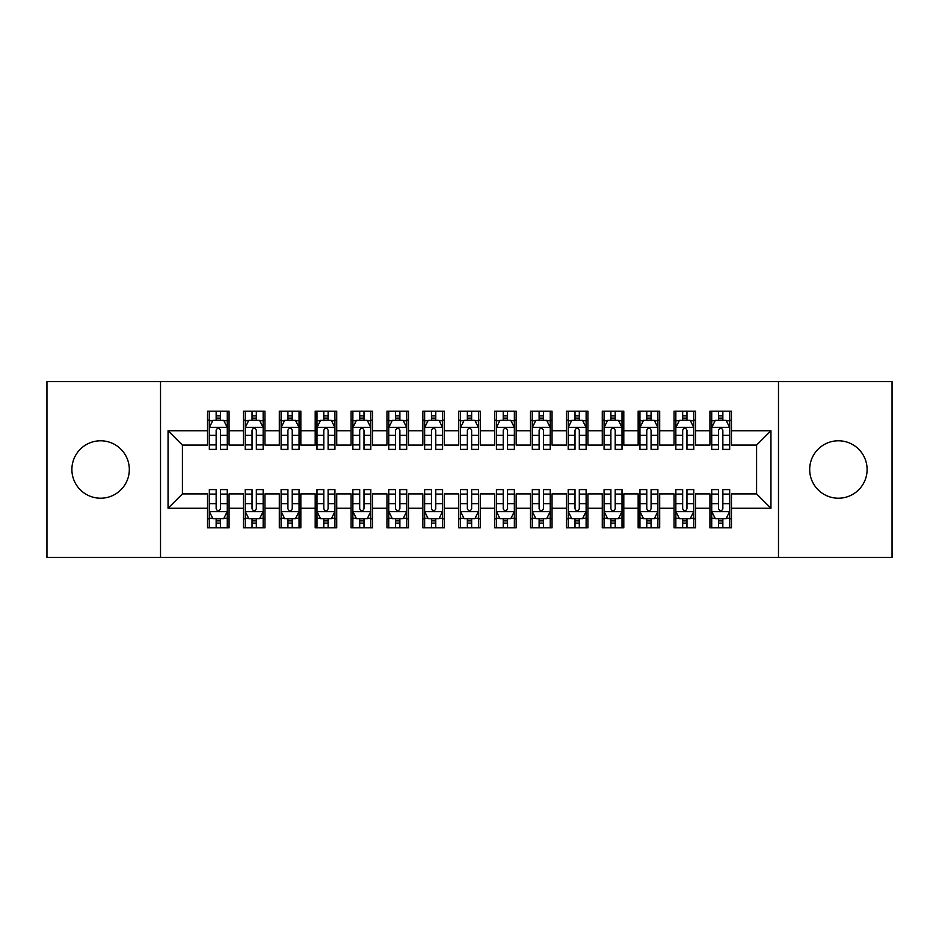 <?xml version="1.0" encoding="UTF-8"?>
<svg xmlns="http://www.w3.org/2000/svg" width="939" height="939" viewBox="0 0 939 939"><rect width="100%" height="100%" fill="white"/><g stroke="black" fill="none" stroke-linecap="round" stroke-linejoin="round"><path stroke-width="1.41" d="M838.398 440.79A28.71 28.71 0 0 0 809.688 469.5A28.71 28.71 0 0 0 838.398 498.21A28.71 28.71 0 0 0 867.108 469.5A28.71 28.71 0 0 0 838.398 440.79M100.602 440.79A28.71 28.71 0 0 0 71.892 469.5A28.71 28.71 0 0 0 100.602 498.21A28.71 28.71 0 0 0 129.312 469.5A28.71 28.71 0 0 0 100.602 440.79M778.478 557.414L892.05 557.414L892.05 381.586L778.478 381.586L778.478 557.414L160.522 557.414L160.522 381.586L46.95 381.586L46.95 557.414L160.522 557.414M778.478 381.586L160.522 381.586M168.058 508.257L168.058 430.743L207.542 430.743L207.542 445.098L182.412 445.098L182.412 493.902L168.058 508.257L207.542 508.257L207.542 527.812L229.069 527.812L229.069 508.257L243.424 508.257L243.424 527.812L264.951 527.812L264.951 508.257L279.306 508.257L279.306 527.812L300.844 527.812L300.844 508.257L315.199 508.257L315.199 527.812L336.725 527.812L336.725 508.257L351.08 508.257L351.08 527.812L372.607 527.812L372.607 508.257L386.962 508.257L386.962 527.812L408.5 527.812L408.5 508.257L422.843 508.257L422.843 527.812L444.382 527.812L444.382 508.257L458.737 508.257L458.737 527.812L480.263 527.812L480.263 508.257L494.618 508.257L494.618 527.812L516.157 527.812L516.157 508.257L530.5 508.257L530.5 527.812L552.038 527.812L552.038 508.257L566.393 508.257L566.393 527.812L587.92 527.812L587.92 508.257L602.275 508.257L602.275 527.812L623.801 527.812L623.801 508.257L638.156 508.257L638.156 527.812L659.694 527.812L659.694 508.257L674.049 508.257L674.049 527.812L695.576 527.812L695.576 508.257L709.931 508.257L709.931 527.812L731.458 527.812L731.458 493.902L756.588 493.902L756.588 445.098L731.458 445.098L731.458 430.743L770.942 430.743L770.942 508.257L731.458 508.257M731.458 430.743L731.458 411.188L709.931 411.188L709.931 430.743L695.576 430.743L695.576 411.188L674.049 411.188L674.049 430.743L659.694 430.743L659.694 411.188L638.156 411.188L638.156 430.743L623.801 430.743L623.801 411.188L602.275 411.188L602.275 430.743L587.92 430.743L587.92 411.188L566.393 411.188L566.393 430.743L552.038 430.743L552.038 411.188L530.5 411.188L530.5 430.743L516.157 430.743L516.157 411.188L494.618 411.188L494.618 430.743L480.263 430.743L480.263 411.188L458.737 411.188L458.737 430.743L444.382 430.743L444.382 411.188L422.843 411.188L422.843 430.743L408.5 430.743L408.5 411.188L386.962 411.188L386.962 430.743L372.607 430.743L372.607 411.188L351.08 411.188L351.08 430.743L336.725 430.743L336.725 411.188L315.199 411.188L315.199 430.743L300.844 430.743L300.844 411.188L279.306 411.188L279.306 430.743L264.951 430.743L264.951 411.188L243.424 411.188L243.424 430.743L229.069 430.743L229.069 411.188L207.542 411.188L207.542 430.743M695.576 508.257L695.576 493.902L709.931 493.902L709.931 508.257M770.942 430.743L756.588 445.098M659.694 508.257L659.694 493.902L674.049 493.902L674.049 508.257M709.931 430.743L709.931 445.098L695.576 445.098L695.576 430.743M623.801 508.257L623.801 493.902L638.156 493.902L638.156 508.257M674.049 430.743L674.049 445.098L659.694 445.098L659.694 430.743M587.92 508.257L587.92 493.902L602.275 493.902L602.275 508.257M638.156 430.743L638.156 445.098L623.801 445.098L623.801 430.743M552.038 508.257L552.038 493.902L566.393 493.902L566.393 508.257M602.275 430.743L602.275 445.098L587.92 445.098L587.92 430.743M516.157 508.257L516.157 493.902L530.5 493.902L530.5 508.257M566.393 430.743L566.393 445.098L552.038 445.098L552.038 430.743M480.263 508.257L480.263 493.902L494.618 493.902L494.618 508.257M530.5 430.743L530.5 445.098L516.157 445.098L516.157 430.743M444.382 508.257L444.382 493.902L458.737 493.902L458.737 508.257M494.618 430.743L494.618 445.098L480.263 445.098L480.263 430.743M408.5 508.257L408.5 493.902L422.843 493.902L422.843 508.257M458.737 430.743L458.737 445.098L444.382 445.098L444.382 430.743M372.607 508.257L372.607 493.902L386.962 493.902L386.962 508.257M422.843 430.743L422.843 445.098L408.5 445.098L408.5 430.743M336.725 508.257L336.725 493.902L351.08 493.902L351.08 508.257M386.962 430.743L386.962 445.098L372.607 445.098L372.607 430.743M300.844 508.257L300.844 493.902L315.199 493.902L315.199 508.257M351.08 430.743L351.08 445.098L336.725 445.098L336.725 430.743M264.951 508.257L264.951 493.902L279.306 493.902L279.306 508.257M315.199 430.743L315.199 445.098L300.844 445.098L300.844 430.743M229.069 508.257L229.069 493.902L243.424 493.902L243.424 508.257M279.306 430.743L279.306 445.098L264.951 445.098L264.951 430.743M182.412 493.902L207.542 493.902L207.542 508.257M243.424 430.743L243.424 445.098L229.069 445.098L229.069 430.743M709.931 420.156L711.727 420.156M718.546 420.156L722.854 420.156M729.673 420.156L731.458 420.156M674.049 420.156L675.845 420.156M682.665 420.156L686.961 420.156M693.78 420.156L695.576 420.156M638.156 420.156L639.952 420.156M646.771 420.156L651.079 420.156M657.899 420.156L659.694 420.156M602.275 420.156L604.07 420.156M610.89 420.156L615.198 420.156M622.017 420.156L623.801 420.156M566.393 420.156L568.189 420.156M575.008 420.156L579.304 420.156M586.124 420.156L587.92 420.156M530.5 420.156L532.296 420.156M539.115 420.156L543.423 420.156M550.242 420.156L552.038 420.156M494.618 420.156L496.414 420.156M503.234 420.156L507.541 420.156M514.361 420.156L516.157 420.156M458.737 420.156L460.533 420.156M467.352 420.156L471.648 420.156M478.467 420.156L480.263 420.156M422.843 420.156L424.639 420.156M431.459 420.156L435.766 420.156M442.586 420.156L444.382 420.156M386.962 420.156L388.758 420.156M395.577 420.156L399.885 420.156M406.704 420.156L408.5 420.156M351.08 420.156L352.876 420.156M359.696 420.156L363.992 420.156M370.811 420.156L372.607 420.156M315.199 420.156L316.983 420.156M323.802 420.156L328.11 420.156M334.93 420.156L336.725 420.156M279.306 420.156L281.101 420.156M287.921 420.156L292.229 420.156M299.048 420.156L300.844 420.156M243.424 420.156L245.22 420.156M252.039 420.156L256.335 420.156M263.155 420.156L264.951 420.156M207.542 420.156L209.327 420.156M216.146 420.156L220.454 420.156M227.273 420.156L229.069 420.156M207.542 518.844L209.327 518.844M216.146 518.844L220.454 518.844M227.273 518.844L229.069 518.844M243.424 518.844L245.22 518.844M252.039 518.844L256.335 518.844M263.155 518.844L264.951 518.844M279.306 518.844L281.101 518.844M287.921 518.844L292.229 518.844M299.048 518.844L300.844 518.844M315.199 518.844L316.983 518.844M323.802 518.844L328.11 518.844M334.93 518.844L336.725 518.844M351.08 518.844L352.876 518.844M359.696 518.844L363.992 518.844M370.811 518.844L372.607 518.844M386.962 518.844L388.758 518.844M395.577 518.844L399.885 518.844M406.704 518.844L408.5 518.844M422.843 518.844L424.639 518.844M431.459 518.844L435.766 518.844M442.586 518.844L444.382 518.844M458.737 518.844L460.533 518.844M467.352 518.844L471.648 518.844M478.467 518.844L480.263 518.844M494.618 518.844L496.414 518.844M503.234 518.844L507.541 518.844M514.361 518.844L516.157 518.844M530.5 518.844L532.296 518.844M539.115 518.844L543.423 518.844M550.242 518.844L552.038 518.844M566.393 518.844L568.189 518.844M575.008 518.844L579.304 518.844M586.124 518.844L587.92 518.844M602.275 518.844L604.07 518.844M610.89 518.844L615.198 518.844M622.017 518.844L623.801 518.844M638.156 518.844L639.952 518.844M646.771 518.844L651.079 518.844M657.899 518.844L659.694 518.844M674.049 518.844L675.845 518.844M682.665 518.844L686.961 518.844M693.78 518.844L695.576 518.844M709.931 518.844L711.727 518.844M718.546 518.844L722.854 518.844M729.673 518.844L731.458 518.844M168.058 430.743L182.412 445.098M756.588 493.902L770.942 508.257M220.454 415.848L216.146 415.848M227.273 444.91L220.454 444.91L220.454 449.405L227.273 449.405L227.273 427.515L223.682 420.332L212.918 420.332L209.327 427.515L209.327 449.405L216.146 449.405L216.146 444.91L209.327 444.91M209.327 427.515L209.327 411.188M227.273 427.515L227.273 411.188M216.146 420.332L216.146 411.188M220.454 411.188L220.454 420.332M220.454 444.91L220.454 430.203C219.022 427.445 217.59 427.445 216.146 430.203L216.146 444.91M216.146 523.152L220.454 523.152M209.327 494.09L216.146 494.09L216.146 489.595L209.327 489.595L209.327 511.485L212.918 518.668L223.682 518.668L227.273 511.485L227.273 489.595L220.454 489.595L220.454 494.09L227.273 494.09M227.273 511.485L227.273 527.812M209.327 511.485L209.327 527.812M220.454 518.668L220.454 527.812M216.146 527.812L216.146 518.668M216.146 494.09L216.146 508.797C217.578 511.555 219.022 511.555 220.454 508.797L220.454 494.09M256.335 415.848L252.039 415.848M263.155 444.91L256.335 444.91L256.335 449.405L263.155 449.405L263.155 427.515L259.575 420.332L248.8 420.332L245.22 427.515L245.22 449.405L252.039 449.405L252.039 444.91L245.22 444.91M245.22 427.515L245.22 411.188M263.155 427.515L263.155 411.188M252.039 420.332L252.039 411.188M256.335 411.188L256.335 420.332M256.335 444.91L256.335 430.203C254.903 427.445 253.471 427.445 252.039 430.203L252.039 444.91M292.229 415.848L287.921 415.848M299.048 444.91L292.229 444.91L292.229 449.405L299.048 449.405L299.048 427.515L295.456 420.332L284.693 420.332L281.101 427.515L281.101 449.405L287.921 449.405L287.921 444.91L281.101 444.91M281.101 427.515L281.101 411.188M299.048 427.515L299.048 411.188M287.921 420.332L287.921 411.188M292.229 411.188L292.229 420.332M292.229 444.91L292.229 430.203C290.797 427.445 289.353 427.445 287.921 430.203L287.921 444.91M252.039 523.152L256.335 523.152M245.22 494.09L252.039 494.09L252.039 489.595L245.22 489.595L245.22 511.485L248.8 518.668L259.575 518.668L263.155 511.485L263.155 489.595L256.335 489.595L256.335 494.09L263.155 494.09M263.155 511.485L263.155 527.812M245.22 511.485L245.22 527.812M256.335 518.668L256.335 527.812M252.039 527.812L252.039 518.668M252.039 494.09L252.039 508.797C253.471 511.555 254.903 511.555 256.335 508.797L256.335 494.09M287.921 523.152L292.229 523.152M281.101 494.09L287.921 494.09L287.921 489.595L281.101 489.595L281.101 511.485L284.693 518.668L295.456 518.668L299.048 511.485L299.048 489.595L292.229 489.595L292.229 494.09L299.048 494.09M299.048 511.485L299.048 527.812M281.101 511.485L281.101 527.812M292.229 518.668L292.229 527.812M287.921 527.812L287.921 518.668M287.921 494.09L287.921 508.797C289.353 511.555 290.785 511.555 292.229 508.797L292.229 494.09M328.11 415.848L323.802 415.848M334.93 444.91L328.11 444.91L328.11 449.405L334.93 449.405L334.93 427.515L331.338 420.332L320.575 420.332L316.983 427.515L316.983 449.405L323.802 449.405L323.802 444.91L316.983 444.91M316.983 427.515L316.983 411.188M334.93 427.515L334.93 411.188M323.802 420.332L323.802 411.188M328.11 411.188L328.11 420.332M328.11 444.91L328.11 430.203C326.678 427.445 325.246 427.445 323.802 430.203L323.802 444.91M363.992 415.848L359.696 415.848M370.811 444.91L363.992 444.91L363.992 449.405L370.811 449.405L370.811 427.515L367.231 420.332L356.456 420.332L352.876 427.515L352.876 449.405L359.696 449.405L359.696 444.91L352.876 444.91M352.876 427.515L352.876 411.188M370.811 427.515L370.811 411.188M359.696 420.332L359.696 411.188M363.992 411.188L363.992 420.332M363.992 444.91L363.992 430.203C362.56 427.445 361.128 427.445 359.696 430.203L359.696 444.91M323.802 523.152L328.11 523.152M316.983 494.09L323.802 494.09L323.802 489.595L316.983 489.595L316.983 511.485L320.575 518.668L331.338 518.668L334.93 511.485L334.93 489.595L328.11 489.595L328.11 494.09L334.93 494.09M334.93 511.485L334.93 527.812M316.983 511.485L316.983 527.812M328.11 518.668L328.11 527.812M323.802 527.812L323.802 518.668M323.802 494.09L323.802 508.797C325.234 511.555 326.678 511.555 328.11 508.797L328.11 494.09M359.696 523.152L363.992 523.152M352.876 494.09L359.696 494.09L359.696 489.595L352.876 489.595L352.876 511.485L356.456 518.668L367.231 518.668L370.811 511.485L370.811 489.595L363.992 489.595L363.992 494.09L370.811 494.09M370.811 511.485L370.811 527.812M352.876 511.485L352.876 527.812M363.992 518.668L363.992 527.812M359.696 527.812L359.696 518.668M359.696 494.09L359.696 508.797C361.128 511.555 362.56 511.555 363.992 508.797L363.992 494.09M399.885 415.848L395.577 415.848M406.704 444.91L399.885 444.91L399.885 449.405L406.704 449.405L406.704 427.515L403.113 420.332L392.349 420.332L388.758 427.515L388.758 449.405L395.577 449.405L395.577 444.91L388.758 444.91M388.758 427.515L388.758 411.188M406.704 427.515L406.704 411.188M395.577 420.332L395.577 411.188M399.885 411.188L399.885 420.332M399.885 444.91L399.885 430.203C398.453 427.445 397.009 427.445 395.577 430.203L395.577 444.91M395.577 523.152L399.885 523.152M388.758 494.09L395.577 494.09L395.577 489.595L388.758 489.595L388.758 511.485L392.349 518.668L403.113 518.668L406.704 511.485L406.704 489.595L399.885 489.595L399.885 494.09L406.704 494.09M406.704 511.485L406.704 527.812M388.758 511.485L388.758 527.812M399.885 518.668L399.885 527.812M395.577 527.812L395.577 518.668M395.577 494.09L395.577 508.797C397.009 511.555 398.441 511.555 399.885 508.797L399.885 494.09M435.766 415.848L431.459 415.848M442.586 444.91L435.766 444.91L435.766 449.405L442.586 449.405L442.586 427.515L438.994 420.332L428.231 420.332L424.639 427.515L424.639 449.405L431.459 449.405L431.459 444.91L424.639 444.91M424.639 427.515L424.639 411.188M442.586 427.515L442.586 411.188M431.459 420.332L431.459 411.188M435.766 411.188L435.766 420.332M435.766 444.91L435.766 430.203C434.334 427.445 432.902 427.445 431.459 430.203L431.459 444.91M431.459 523.152L435.766 523.152M424.639 494.09L431.459 494.09L431.459 489.595L424.639 489.595L424.639 511.485L428.231 518.668L438.994 518.668L442.586 511.485L442.586 489.595L435.766 489.595L435.766 494.09L442.586 494.09M442.586 511.485L442.586 527.812M424.639 511.485L424.639 527.812M435.766 518.668L435.766 527.812M431.459 527.812L431.459 518.668M431.459 494.09L431.459 508.797C432.891 511.555 434.334 511.555 435.766 508.797L435.766 494.09M471.648 415.848L467.352 415.848M478.467 444.91L471.648 444.91L471.648 449.405L478.467 449.405L478.467 427.515L474.888 420.332L464.112 420.332L460.533 427.515L460.533 449.405L467.352 449.405L467.352 444.91L460.533 444.91M460.533 427.515L460.533 411.188M478.467 427.515L478.467 411.188M467.352 420.332L467.352 411.188M471.648 411.188L471.648 420.332M471.648 444.91L471.648 430.203C470.216 427.445 468.784 427.445 467.352 430.203L467.352 444.91M467.352 523.152L471.648 523.152M460.533 494.09L467.352 494.09L467.352 489.595L460.533 489.595L460.533 511.485L464.112 518.668L474.888 518.668L478.467 511.485L478.467 489.595L471.648 489.595L471.648 494.09L478.467 494.09M478.467 511.485L478.467 527.812M460.533 511.485L460.533 527.812M471.648 518.668L471.648 527.812M467.352 527.812L467.352 518.668M467.352 494.09L467.352 508.797C468.784 511.555 470.216 511.555 471.648 508.797L471.648 494.09M507.541 415.848L503.234 415.848M514.361 444.91L507.541 444.91L507.541 449.405L514.361 449.405L514.361 427.515L510.769 420.332L500.006 420.332L496.414 427.515L496.414 449.405L503.234 449.405L503.234 444.91L496.414 444.91M496.414 427.515L496.414 411.188M514.361 427.515L514.361 411.188M503.234 420.332L503.234 411.188M507.541 411.188L507.541 420.332M507.541 444.91L507.541 430.203C506.109 427.445 504.666 427.445 503.234 430.203L503.234 444.91M503.234 523.152L507.541 523.152M496.414 494.09L503.234 494.09L503.234 489.595L496.414 489.595L496.414 511.485L500.006 518.668L510.769 518.668L514.361 511.485L514.361 489.595L507.541 489.595L507.541 494.09L514.361 494.09M514.361 511.485L514.361 527.812M496.414 511.485L496.414 527.812M507.541 518.668L507.541 527.812M503.234 527.812L503.234 518.668M503.234 494.09L503.234 508.797C504.666 511.555 506.098 511.555 507.541 508.797L507.541 494.09M543.423 415.848L539.115 415.848M550.242 444.91L543.423 444.91L543.423 449.405L550.242 449.405L550.242 427.515L546.651 420.332L535.887 420.332L532.296 427.515L532.296 449.405L539.115 449.405L539.115 444.91L532.296 444.91M532.296 427.515L532.296 411.188M550.242 427.515L550.242 411.188M539.115 420.332L539.115 411.188M543.423 411.188L543.423 420.332M543.423 444.91L543.423 430.203C541.991 427.445 540.559 427.445 539.115 430.203L539.115 444.91M539.115 523.152L543.423 523.152M532.296 494.09L539.115 494.09L539.115 489.595L532.296 489.595L532.296 511.485L535.887 518.668L546.651 518.668L550.242 511.485L550.242 489.595L543.423 489.595L543.423 494.09L550.242 494.09M550.242 511.485L550.242 527.812M532.296 511.485L532.296 527.812M543.423 518.668L543.423 527.812M539.115 527.812L539.115 518.668M539.115 494.09L539.115 508.797C540.547 511.555 541.991 511.555 543.423 508.797L543.423 494.09M579.304 415.848L575.008 415.848M586.124 444.91L579.304 444.91L579.304 449.405L586.124 449.405L586.124 427.515L582.544 420.332L571.769 420.332L568.189 427.515L568.189 449.405L575.008 449.405L575.008 444.91L568.189 444.91M568.189 427.515L568.189 411.188M586.124 427.515L586.124 411.188M575.008 420.332L575.008 411.188M579.304 411.188L579.304 420.332M579.304 444.91L579.304 430.203C577.872 427.445 576.44 427.445 575.008 430.203L575.008 444.91M575.008 523.152L579.304 523.152M568.189 494.09L575.008 494.09L575.008 489.595L568.189 489.595L568.189 511.485L571.769 518.668L582.544 518.668L586.124 511.485L586.124 489.595L579.304 489.595L579.304 494.09L586.124 494.09M586.124 511.485L586.124 527.812M568.189 511.485L568.189 527.812M579.304 518.668L579.304 527.812M575.008 527.812L575.008 518.668M575.008 494.09L575.008 508.797C576.44 511.555 577.872 511.555 579.304 508.797L579.304 494.09M615.198 415.848L610.89 415.848M622.017 444.91L615.198 444.91L615.198 449.405L622.017 449.405L622.017 427.515L618.425 420.332L607.662 420.332L604.07 427.515L604.07 449.405L610.89 449.405L610.89 444.91L604.07 444.91M604.07 427.515L604.07 411.188M622.017 427.515L622.017 411.188M610.89 420.332L610.89 411.188M615.198 411.188L615.198 420.332M615.198 444.91L615.198 430.203C613.766 427.445 612.322 427.445 610.89 430.203L610.89 444.91M610.89 523.152L615.198 523.152M604.07 494.09L610.89 494.09L610.89 489.595L604.07 489.595L604.07 511.485L607.662 518.668L618.425 518.668L622.017 511.485L622.017 489.595L615.198 489.595L615.198 494.09L622.017 494.09M622.017 511.485L622.017 527.812M604.07 511.485L604.07 527.812M615.198 518.668L615.198 527.812M610.89 527.812L610.89 518.668M610.89 494.09L610.89 508.797C612.322 511.555 613.754 511.555 615.198 508.797L615.198 494.09M651.079 415.848L646.771 415.848M657.899 444.91L651.079 444.91L651.079 449.405L657.899 449.405L657.899 427.515L654.307 420.332L643.544 420.332L639.952 427.515L639.952 449.405L646.771 449.405L646.771 444.91L639.952 444.91M639.952 427.515L639.952 411.188M657.899 427.515L657.899 411.188M646.771 420.332L646.771 411.188M651.079 411.188L651.079 420.332M651.079 444.91L651.079 430.203C649.647 427.445 648.215 427.445 646.771 430.203L646.771 444.91M646.771 523.152L651.079 523.152M639.952 494.09L646.771 494.09L646.771 489.595L639.952 489.595L639.952 511.485L643.544 518.668L654.307 518.668L657.899 511.485L657.899 489.595L651.079 489.595L651.079 494.09L657.899 494.09M657.899 511.485L657.899 527.812M639.952 511.485L639.952 527.812M651.079 518.668L651.079 527.812M646.771 527.812L646.771 518.668M646.771 494.09L646.771 508.797C648.203 511.555 649.647 511.555 651.079 508.797L651.079 494.09M686.961 415.848L682.665 415.848M693.78 444.91L686.961 444.91L686.961 449.405L693.78 449.405L693.78 427.515L690.2 420.332L679.425 420.332L675.845 427.515L675.845 449.405L682.665 449.405L682.665 444.91L675.845 444.91M675.845 427.515L675.845 411.188M693.78 427.515L693.78 411.188M682.665 420.332L682.665 411.188M686.961 411.188L686.961 420.332M686.961 444.91L686.961 430.203C685.529 427.445 684.097 427.445 682.665 430.203L682.665 444.91M682.665 523.152L686.961 523.152M675.845 494.09L682.665 494.09L682.665 489.595L675.845 489.595L675.845 511.485L679.425 518.668L690.2 518.668L693.78 511.485L693.78 489.595L686.961 489.595L686.961 494.09L693.78 494.09M693.78 511.485L693.78 527.812M675.845 511.485L675.845 527.812M686.961 518.668L686.961 527.812M682.665 527.812L682.665 518.668M682.665 494.09L682.665 508.797C684.097 511.555 685.529 511.555 686.961 508.797L686.961 494.09M722.854 415.848L718.546 415.848M729.673 444.91L722.854 444.91L722.854 449.405L729.673 449.405L729.673 427.515L726.082 420.332L715.318 420.332L711.727 427.515L711.727 449.405L718.546 449.405L718.546 444.91L711.727 444.91M711.727 427.515L711.727 411.188M729.673 427.515L729.673 411.188M718.546 420.332L718.546 411.188M722.854 411.188L722.854 420.332M722.854 444.91L722.854 430.203C721.422 427.445 719.978 427.445 718.546 430.203L718.546 444.91M718.546 523.152L722.854 523.152M711.727 494.09L718.546 494.09L718.546 489.595L711.727 489.595L711.727 511.485L715.318 518.668L726.082 518.668L729.673 511.485L729.673 489.595L722.854 489.595L722.854 494.09L729.673 494.09M729.673 511.485L729.673 527.812M711.727 511.485L711.727 527.812M722.854 518.668L722.854 527.812M718.546 527.812L718.546 518.668M718.546 494.09L718.546 508.797C719.978 511.555 721.41 511.555 722.854 508.797L722.854 494.09M227.179 427.339L209.42 427.339M209.327 420.766L212.707 420.766M223.905 420.766L227.273 420.766M216.146 435.285L209.327 435.285M227.273 435.285L220.454 435.285M220.454 418.137L216.146 418.137M209.42 511.661L227.179 511.661M227.273 518.234L223.905 518.234M212.707 518.234L209.327 518.234M220.454 503.715L227.273 503.715M209.327 503.715L216.146 503.715M216.146 520.863L220.454 520.863M263.073 427.339L245.302 427.339M245.22 420.766L248.589 420.766M259.786 420.766L263.155 420.766M252.039 435.285L245.22 435.285M263.155 435.285L256.335 435.285M256.335 418.137L252.039 418.137M298.954 427.339L281.195 427.339M281.101 420.766L284.47 420.766M295.668 420.766L299.048 420.766M287.921 435.285L281.101 435.285M299.048 435.285L292.229 435.285M292.229 418.137L287.921 418.137M245.302 511.661L263.073 511.661M263.155 518.234L259.786 518.234M248.589 518.234L245.22 518.234M256.335 503.715L263.155 503.715M245.22 503.715L252.039 503.715M252.039 520.863L256.335 520.863M281.195 511.661L298.954 511.661M299.048 518.234L295.668 518.234M284.47 518.234L281.101 518.234M292.229 503.715L299.048 503.715M281.101 503.715L287.921 503.715M287.921 520.863L292.229 520.863M334.836 427.339L317.077 427.339M316.983 420.766L320.363 420.766M331.561 420.766L334.93 420.766M323.802 435.285L316.983 435.285M334.93 435.285L328.11 435.285M328.11 418.137L323.802 418.137M370.729 427.339L352.958 427.339M352.876 420.766L356.245 420.766M367.442 420.766L370.811 420.766M359.696 435.285L352.876 435.285M370.811 435.285L363.992 435.285M363.992 418.137L359.696 418.137M317.077 511.661L334.836 511.661M334.93 518.234L331.561 518.234M320.363 518.234L316.983 518.234M328.11 503.715L334.93 503.715M316.983 503.715L323.802 503.715M323.802 520.863L328.11 520.863M352.958 511.661L370.729 511.661M370.811 518.234L367.442 518.234M356.245 518.234L352.876 518.234M363.992 503.715L370.811 503.715M352.876 503.715L359.696 503.715M359.696 520.863L363.992 520.863M406.61 427.339L388.852 427.339M388.758 420.766L392.126 420.766M403.324 420.766L406.704 420.766M395.577 435.285L388.758 435.285M406.704 435.285L399.885 435.285M399.885 418.137L395.577 418.137M388.852 511.661L406.61 511.661M406.704 518.234L403.324 518.234M392.126 518.234L388.758 518.234M399.885 503.715L406.704 503.715M388.758 503.715L395.577 503.715M395.577 520.863L399.885 520.863M442.492 427.339L424.733 427.339M424.639 420.766L428.02 420.766M439.217 420.766L442.586 420.766M431.459 435.285L424.639 435.285M442.586 435.285L435.766 435.285M435.766 418.137L431.459 418.137M424.733 511.661L442.492 511.661M442.586 518.234L439.217 518.234M428.02 518.234L424.639 518.234M435.766 503.715L442.586 503.715M424.639 503.715L431.459 503.715M431.459 520.863L435.766 520.863M478.385 427.339L460.615 427.339M460.533 420.766L463.901 420.766M475.099 420.766L478.467 420.766M467.352 435.285L460.533 435.285M478.467 435.285L471.648 435.285M471.648 418.137L467.352 418.137M460.615 511.661L478.385 511.661M478.467 518.234L475.099 518.234M463.901 518.234L460.533 518.234M471.648 503.715L478.467 503.715M460.533 503.715L467.352 503.715M467.352 520.863L471.648 520.863M514.267 427.339L496.508 427.339M496.414 420.766L499.783 420.766M510.98 420.766L514.361 420.766M503.234 435.285L496.414 435.285M514.361 435.285L507.541 435.285M507.541 418.137L503.234 418.137M496.508 511.661L514.267 511.661M514.361 518.234L510.98 518.234M499.783 518.234L496.414 518.234M507.541 503.715L514.361 503.715M496.414 503.715L503.234 503.715M503.234 520.863L507.541 520.863M550.148 427.339L532.39 427.339M532.296 420.766L535.676 420.766M546.874 420.766L550.242 420.766M539.115 435.285L532.296 435.285M550.242 435.285L543.423 435.285M543.423 418.137L539.115 418.137M532.39 511.661L550.148 511.661M550.242 518.234L546.874 518.234M535.676 518.234L532.296 518.234M543.423 503.715L550.242 503.715M532.296 503.715L539.115 503.715M539.115 520.863L543.423 520.863M586.042 427.339L568.271 427.339M568.189 420.766L571.558 420.766M582.755 420.766L586.124 420.766M575.008 435.285L568.189 435.285M586.124 435.285L579.304 435.285M579.304 418.137L575.008 418.137M568.271 511.661L586.042 511.661M586.124 518.234L582.755 518.234M571.558 518.234L568.189 518.234M579.304 503.715L586.124 503.715M568.189 503.715L575.008 503.715M575.008 520.863L579.304 520.863M621.923 427.339L604.164 427.339M604.07 420.766L607.439 420.766M618.637 420.766L622.017 420.766M610.89 435.285L604.07 435.285M622.017 435.285L615.198 435.285M615.198 418.137L610.89 418.137M604.164 511.661L621.923 511.661M622.017 518.234L618.637 518.234M607.439 518.234L604.07 518.234M615.198 503.715L622.017 503.715M604.07 503.715L610.89 503.715M610.89 520.863L615.198 520.863M657.805 427.339L640.046 427.339M639.952 420.766L643.332 420.766M654.53 420.766L657.899 420.766M646.771 435.285L639.952 435.285M657.899 435.285L651.079 435.285M651.079 418.137L646.771 418.137M640.046 511.661L657.805 511.661M657.899 518.234L654.53 518.234M643.332 518.234L639.952 518.234M651.079 503.715L657.899 503.715M639.952 503.715L646.771 503.715M646.771 520.863L651.079 520.863M693.698 427.339L675.927 427.339M675.845 420.766L679.214 420.766M690.411 420.766L693.78 420.766M682.665 435.285L675.845 435.285M693.78 435.285L686.961 435.285M686.961 418.137L682.665 418.137M675.927 511.661L693.698 511.661M693.78 518.234L690.411 518.234M679.214 518.234L675.845 518.234M686.961 503.715L693.78 503.715M675.845 503.715L682.665 503.715M682.665 520.863L686.961 520.863M729.58 427.339L711.821 427.339M711.727 420.766L715.095 420.766M726.293 420.766L729.673 420.766M718.546 435.285L711.727 435.285M729.673 435.285L722.854 435.285M722.854 418.137L718.546 418.137M711.821 511.661L729.58 511.661M729.673 518.234L726.293 518.234M715.095 518.234L711.727 518.234M722.854 503.715L729.673 503.715M711.727 503.715L718.546 503.715M718.546 520.863L722.854 520.863"/></g></svg>
